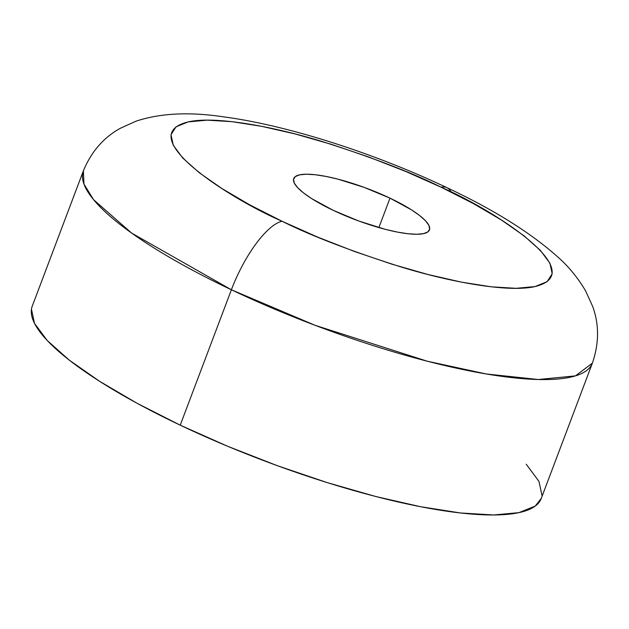 <?xml version="1.0" encoding="UTF-8"?>
<svg xmlns="http://www.w3.org/2000/svg" width="629" height="629" viewBox="0 0 629 629"><rect width="100%" height="100%" fill="white"/><g stroke="black" fill="none" stroke-linecap="round" stroke-linejoin="round"><path stroke-width="0.94" d="M31.45 309.216L34.493 323.345L47.23 340.517L69.174 360.063L99.476 381.229L136.973 403.22L180.224 425.165L231.386 289.78A68.923 22.573 -64.6 0 1 282.075 221.266C228.162 197.86 131.728 135.62 188.22 121.9C214.528 115.799 271.759 126.146 321.191 141.218C372.069 157.344 412.05 172.676 441.118 187.214L473.417 203.607L501.415 220.024L524.043 235.828L540.421 250.421L549.935 263.244L552.207 273.796L547.151 281.674L534.972 286.58L516.126 288.318L491.343 286.824L461.568 282.162L427.956 274.496L391.796 264.141L354.473 251.474L317.425 236.999L282.075 221.266L249.776 204.873L221.778 188.456L199.157 172.653L182.772 158.052L173.258 145.236L170.986 134.685L176.041 126.806L188.22 121.9L207.067 120.163L231.857 121.656L261.625 126.319L295.237 133.977L331.397 144.34L368.72 156.998L405.768 171.481L441.118 187.214A68.923 22.573 -64.6 0 1 447.29 187.851A68.923 22.573 -64.6 0 1 451.119 192.057A68.923 22.573 115.4 0 0 447.29 187.851A68.923 22.573 115.4 0 0 441.118 187.214C495.031 210.613 591.464 272.852 534.972 286.58C508.664 292.682 451.441 282.335 402.002 267.262C351.124 251.136 311.143 235.804 282.075 221.266A68.923 22.573 115.4 0 0 231.386 289.78L315.027 325.287L427.13 361.172L486.225 373.964L538.298 379.515L575.433 375.883L592.384 363.145A272.058 62.633 -159.3 0 1 231.386 289.78L180.224 425.165A272.058 62.633 20.7 0 0 541.231 498.538L592.384 363.145C599.17 343.277 599.24 324.305 592.589 306.229L585.513 290.732C578.02 278.073 569.064 267.073 558.646 257.733C531.324 233.147 494.103 209.795 446.983 187.701C375.246 153.555 288.082 125.43 224.238 116.947C189.659 111.695 160.23 113.118 135.958 121.208L120.493 128.206C103.722 137.389 91.354 151.589 83.39 170.813L83.971 184.108L93.564 199.676L131.634 233.084L231.386 289.78A272.058 62.633 -159.3 0 1 83.39 170.813L32.236 306.205A272.058 62.633 20.7 0 0 180.224 425.165L227.572 446.244L277.192 465.633L327.174 482.592L375.607 496.47L420.62 506.722L460.491 512.973L493.686 514.97L518.925 512.643L535.24 506.078L541.302 498.333M333.197 210.322A72.547 16.7 -159.3 0 1 293.727 178.597A72.547 16.7 -159.3 0 1 389.996 198.159L378.878 227.58L389.996 198.159A72.547 16.7 -159.3 0 1 429.465 229.884A72.547 16.7 -159.3 0 1 333.197 210.322L359.049 221.109L385.294 229.333L397.3 232.07L407.93 233.736L416.783 234.263L423.514 233.642L427.869 231.897L429.67 229.082L428.86 225.316L425.463 220.732L419.614 215.519L411.531 209.874L389.996 198.159L364.144 187.371L337.899 179.147L325.893 176.411L315.263 174.744L306.409 174.209L299.679 174.831L295.323 176.584L293.523 179.399L294.333 183.165L297.729 187.749L303.579 192.954L311.662 198.607L333.197 210.322M542.009 495.526L538.967 481.389L526.229 464.226"/></g></svg>
